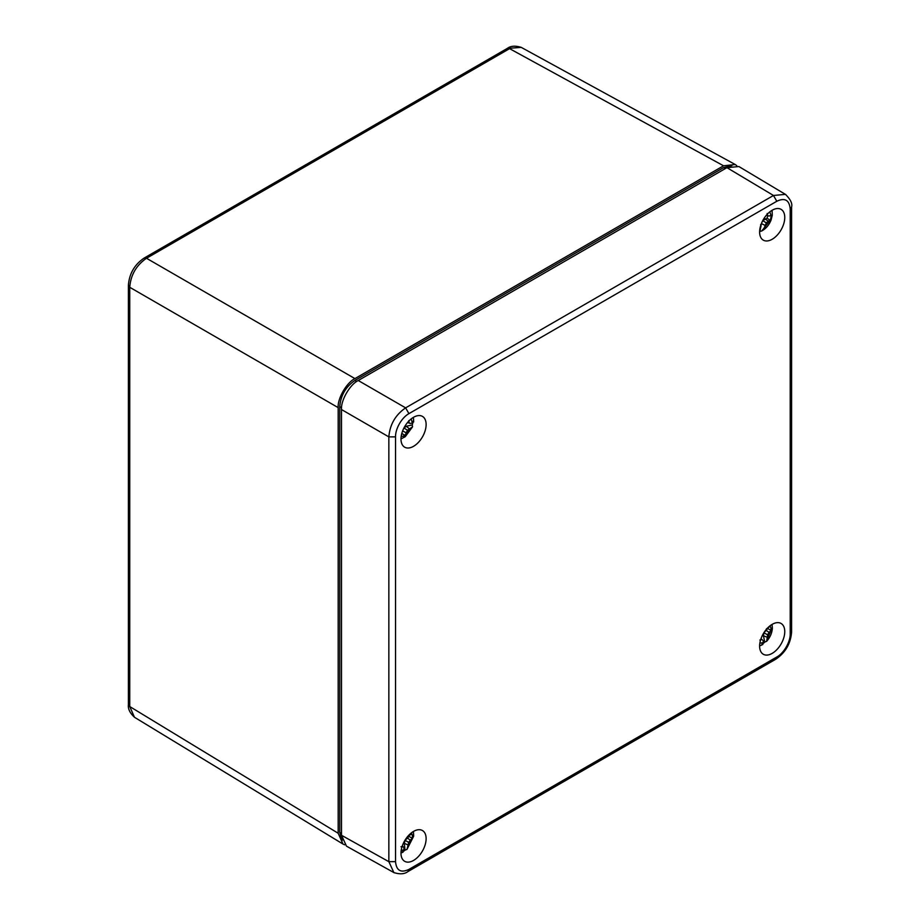 <?xml version="1.0" encoding="UTF-8"?>
<svg xmlns="http://www.w3.org/2000/svg" width="920" height="920" viewBox="0 0 920 920"><rect width="100%" height="100%" fill="white"/><g stroke="black" fill="none" stroke-linecap="round" stroke-linejoin="round"><path stroke-width="1.38" d="M144.187 258.048C134.504 264.615 129.248 273.734 128.398 285.395L129.743 287.293C130.72 274.953 136.298 265.282 146.498 258.267L144.187 258.048L507.265 48.426L521.249 47.38C515.28 45.529 510.623 45.873 507.265 48.426M128.398 285.384L128.398 704.639C127.868 708.825 129.892 713.034 134.481 717.278L129.743 706.537L129.743 287.293L338.18 407.629C337.433 398.486 346.644 382.524 354.936 378.603L723.545 165.795L735.241 164.53L736.817 165.669M731.848 165.669L723.591 167.601L354.89 380.466C345.713 386.803 340.664 395.542 339.767 406.663L339.767 832.393L342.228 840.512M344.712 844.824L342.941 844.019L338.18 833.255L338.18 407.629M394.266 872.793L346.506 846.181L341.492 835.268L341.492 409.538C340.745 400.395 349.956 384.433 358.248 380.512L726.938 167.658L738.886 166.543L785.864 194.637M726.938 167.658L773.478 195.477L785.438 194.361C790.498 199.364 792.557 203.584 791.602 207.046L790.211 209.001L790.211 633.788C790.487 641.608 783.932 653.257 776.802 657.006L408.928 869.388C400.855 873.172 396.382 870.596 395.531 861.649L395.531 436.873C395.37 428.662 401.706 417.657 408.928 413.643L776.802 201.261C784.886 197.478 789.36 200.054 790.211 209.001M341.492 409.538L388.849 436.885C389.861 424.568 395.45 414.897 405.616 407.859L773.478 195.477L776.802 201.261M408.928 869.388L407.951 871.562C404.593 874.138 399.912 874.471 393.886 872.585L388.849 861.672L388.849 436.885L395.531 436.873M413.551 831.404A17.779 10.258 -60 0 1 422.326 830.461A17.779 10.258 -60 0 1 422.441 851.046A17.779 10.258 -60 0 1 404.558 861.246A17.779 10.258 -60 0 1 401.971 846.963A17.779 10.258 -60 0 1 413.551 831.404M772.19 210.231A17.779 10.258 -60 0 1 780.965 209.288A17.779 10.258 -60 0 1 781.08 229.873A17.779 10.258 -60 0 1 763.186 240.074A17.779 10.258 -60 0 1 760.61 225.791A17.779 10.258 -60 0 1 772.19 210.231M413.551 417.277A17.779 10.258 -60 0 1 422.326 416.334A17.779 10.258 -60 0 1 422.441 436.931A17.779 10.258 -60 0 1 404.558 447.12A17.779 10.258 -60 0 1 401.971 432.848A17.779 10.258 -60 0 1 413.551 417.277M772.19 624.346A17.779 10.258 -60 0 1 780.965 623.404A17.779 10.258 -60 0 1 781.08 643.988A17.779 10.258 -60 0 1 763.186 654.189A17.779 10.258 -60 0 1 760.61 639.906A17.779 10.258 -60 0 1 772.19 624.346M403.846 428.168L406.26 426.27L412.252 424.959A15.513 8.958 -60 0 0 412.861 422.774M407.675 422.36L410.527 423.499L412.355 422.959L413.149 421.13M408.779 420.67L409.159 422.832M407.514 422.556L410.527 423.499M400.982 438.909L405.237 436.724L412.528 426.857L407.433 430.249L404.995 435.447L401.798 433.423M412.528 426.857L412.252 424.959M406.26 426.27L409.308 428.72M403.96 427.961L407.433 430.249M402.615 430.962L405.984 432.676M401.189 436.287A10.304 5.945 120 0 0 404.995 435.447M401.212 436.16L401.994 432.756M408.031 836.061L411.895 833.991A10.304 5.945 120 0 1 412.332 838.327L409.066 836.429A9.591 5.543 120 0 0 409.101 835.866M409.066 836.429L405.076 840.385L404.328 843.352L405.018 850.16A15.513 8.958 -60 0 1 403.799 851.138M407.054 837.844L410.331 840.132L408.721 842.386L406.996 849.378L405.018 850.16M412.332 838.327L410.331 840.132M405.076 840.385L408.721 842.386M404.328 843.352L407.974 844.894M402.028 852.265L403.937 849.965L403.903 847.769L402.937 846.469L400.959 846.745M402.316 845.894L402.937 846.469M761.829 644.494L763.335 642.574L763.071 640.561L761.932 639.504L759.897 640.044M761.012 638.664L761.932 639.504M763.358 643.344A15.513 8.958 120 0 0 764.773 642.056L763.416 635.766L763.922 632.845L767.74 628.509A9.591 5.543 120 0 0 767.74 628.452M766.36 628.935L770.201 626.313A10.304 5.945 120 0 1 771.063 630.338L767.74 628.509M765.762 630.154L769.097 632.385L767.613 634.765L766.659 641.286C770.074 637.48 771.983 633.144 772.363 628.291L772.064 624.415M771.063 630.338L769.097 632.385M763.922 632.845L767.613 634.765M763.416 635.766L767.073 637.226M764.773 642.056L766.659 641.286M759.678 230.609L760.978 226.573L760.644 224.618M759.621 231.598A15.513 8.958 120 0 0 759.931 231.46L760.483 228.424M760.909 226.124L761.357 223.617M761.404 223.502L762.806 220.65L767.05 218.178A9.591 5.543 120 0 0 767.659 215.602M766.418 215.177L769.108 216.073L771.063 215.303A10.304 5.945 120 0 1 770.144 220.328L767.05 218.178M767.13 213.509L767.648 215.579M766.394 215.199L769.108 216.073M765.083 218.787L768.165 221.225L766.314 222.893L764.175 227.976L761.737 230.977C766.038 228.585 769.166 224.905 771.109 219.949L772.282 215.153L772.064 210.3M770.144 220.328L768.165 221.225M762.806 220.65L766.314 222.893M761.369 223.583L764.968 225.354M759.931 231.46L761.737 230.977M128.398 704.639L129.743 706.537L338.18 833.255M354.936 378.603L146.498 258.267L509.576 48.645L723.545 165.795M341.492 833.359L339.767 832.393M341.561 407.675L339.767 406.663M356.672 381.512L354.89 380.466M725.282 168.613L723.591 167.601M358.248 380.512L405.616 407.859L408.928 413.643M341.492 835.268L388.849 861.672L395.531 861.649M791.602 206.977L791.602 631.833C790.751 643.505 785.484 652.613 775.813 659.18L776.802 657.006M775.824 659.18L407.882 871.608M791.602 631.844L790.211 633.788M411.171 418.922L412.355 422.959M411.171 428.076L405.041 435.321M411.171 833.037L411.803 834.06M412.252 838.419L407.928 847.147M403.937 849.965L401.212 850.287M770.971 630.43L767.257 639.308M763.335 642.574L759.851 643.23M770.063 220.374L764.175 227.976M769.798 211.864L770.983 215.337M342.941 844.019L134.481 717.278M735.241 164.53L521.249 47.38M413.425 417.358L413.678 421.969M400.982 853.024L403.029 852.184M413.425 831.473L413.666 836.188L406.996 849.378M759.621 645.966L762.852 644.471"/></g></svg>
